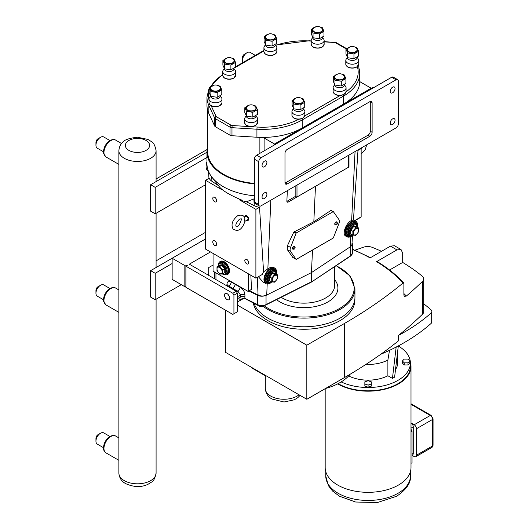 <?xml version="1.0" encoding="UTF-8"?>
<svg xmlns="http://www.w3.org/2000/svg" width="529" height="529" viewBox="0 0 529 529"><rect width="100%" height="100%" fill="white"/><g stroke="black" fill="none" stroke-linecap="round" stroke-linejoin="round"><path stroke-width="0.79" d="M244.94 221.301C242.163 229.593 238.222 232.171 233.11 229.044C230.796 224.739 232.271 220.328 237.534 215.812C241.799 214.351 244.259 215.356 244.907 218.821L244.451 220.93L244.934 221.307L247.711 219.707A1.944 1.124 -120 0 0 248.114 218.814A1.944 1.124 -120 0 0 247.268 216.864A1.944 1.124 -120 0 0 245.767 216.341L244.332 217.174M208.4 171.165L208.115 170.999A9.707 5.607 -60 0 1 206.105 166.556L206.105 166.556A9.707 5.607 -60 0 1 206.971 162.198M206.105 166.556L206.105 165.921A8.933 5.158 -60 0 1 206.971 161.729M256.929 137.236L256.929 129.202A55.79 32.209 0 0 0 302.204 119.944L343.394 96.166A55.79 32.209 0 0 0 359.733 73.392L359.733 81.42A55.79 32.209 180 0 1 359.733 81.426A55.79 32.209 180 0 1 343.394 104.2L302.204 127.978A55.79 32.209 180 0 1 262.768 137.408A55.79 32.209 180 0 1 256.929 137.236L231.973 135.722L231.973 127.687L256.929 129.202L257.087 127.039L232.138 125.525A1.68 0.972 180 0 1 231.127 125.247L216.533 116.823A1.68 0.972 180 0 1 216.097 116.387L211.19 105.774M264.116 150.897L264.116 138.009A6.474 3.736 0 0 0 262.768 137.408M264.116 138.009L273.996 143.716L273.996 145.191L374.314 87.278L371.252 88.171L274.445 144.06A2.592 1.494 0 0 0 273.996 143.716M359.733 81.426A6.474 3.736 0 0 0 360.771 82.207L370.65 87.913A2.592 1.494 0 0 0 371.252 88.171M264.48 192.854A3.439 1.984 -60 0 1 266.199 192.682A3.439 1.984 -60 0 1 266.722 195.439A3.439 1.984 -60 0 1 264.48 198.468A3.439 1.984 -60 0 1 262.761 198.633A3.439 1.984 -60 0 1 262.232 195.882A3.439 1.984 -60 0 1 264.48 192.854M392.617 118.873A3.439 1.984 -60 0 1 394.336 118.701A3.439 1.984 -60 0 1 394.865 121.458A3.439 1.984 -60 0 1 392.617 124.487A3.439 1.984 -60 0 1 390.898 124.652A3.439 1.984 -60 0 1 390.376 121.901A3.439 1.984 -60 0 1 392.617 118.873M264.48 161.147A3.439 1.984 -60 0 1 266.199 160.975A3.439 1.984 -60 0 1 266.722 163.732A3.439 1.984 -60 0 1 264.48 166.761A3.439 1.984 -60 0 1 262.761 166.926A3.439 1.984 -60 0 1 262.232 164.175A3.439 1.984 -60 0 1 264.48 161.147M392.617 87.166A3.439 1.984 -60 0 1 394.336 86.994A3.439 1.984 -60 0 1 394.865 89.751A3.439 1.984 -60 0 1 392.617 92.78A3.439 1.984 -60 0 1 390.898 92.945A3.439 1.984 -60 0 1 390.376 90.195A3.439 1.984 -60 0 1 392.617 87.166M254.363 183.411A55.009 31.76 180 0 1 207.745 152.021L207.745 110.554M261.048 157.741L396.049 79.8A3.234 1.871 -60 0 1 397.669 79.641A3.234 1.871 -60 0 1 398.337 81.122L398.337 123.925A3.234 1.871 -60 0 1 396.049 127.886L261.048 205.834A3.234 1.871 -60 0 1 259.428 205.993A3.234 1.871 -60 0 1 258.76 204.511L258.76 161.709A3.234 1.871 -60 0 1 261.048 157.741L256.651 155.209L273.996 145.191L274.445 144.06L274.756 144.576M258.76 204.511L254.363 201.972A3.234 1.871 120 0 0 255.038 203.453L259.428 205.993M254.363 201.972L254.363 159.169L258.76 161.709M256.651 155.209A3.234 1.871 120 0 0 254.363 159.169M374.314 87.278L391.658 77.26L396.049 79.8M397.669 79.641L393.278 77.102A3.234 1.871 120 0 0 391.658 77.26M285.442 182.869L367.999 135.206A3.234 1.871 120 0 0 370.287 131.245L370.287 101.965L372.118 103.023A3.234 1.871 120 0 0 371.444 101.542A3.234 1.871 120 0 0 369.831 101.7L287.267 149.37A3.234 1.871 120 0 0 284.979 153.331L284.979 182.604A3.234 1.871 120 0 0 285.653 184.085A3.234 1.871 120 0 0 287.267 183.927L285.442 182.869A3.234 1.871 120 0 1 285.019 183.067M370.287 101.965A3.234 1.871 120 0 0 370.247 101.508M367.999 135.206L369.831 136.264L287.267 183.927M369.831 136.264A3.234 1.871 120 0 0 372.118 132.303L370.287 131.245M372.118 103.023L372.118 132.303M209.167 87.979L206.971 97.171A55.79 32.209 0 0 0 208.856 105.476L214.595 117.888A3.234 1.871 0 0 0 215.435 118.727L230.022 127.152L230.022 135.186A3.234 1.871 0 0 0 231.973 135.722M230.022 135.186L215.435 126.762L215.435 118.727A1.554 0.899 120 0 1 216.533 116.823M216.097 116.387A1.554 1.223 -24.8 0 0 214.595 117.888L214.595 125.922A3.234 1.871 0 0 0 215.435 126.762M214.595 125.922L208.856 113.51A55.79 32.209 180 0 1 206.971 105.205L206.971 97.171M319.357 33.962L319.357 38.743L313.049 37.764L313.049 32.99L319.357 33.962L323.986 31.297L323.986 36.071L319.364 38.736L319.364 33.962A6.54 3.776 180 0 1 319.357 33.962M313.049 32.983L313.049 37.757L311.356 34.12L311.356 29.34L313.049 32.983A6.54 3.776 180 0 1 313.049 32.983M316.157 26.655L311.356 29.34M323.986 36.071L323.986 31.29L322.293 27.647L319.814 26.873M272.078 41.275L272.078 46.056L265.77 45.077L265.77 40.303L272.078 41.275L276.7 38.61L276.7 43.385L272.085 46.049L272.085 41.275A6.54 3.776 180 0 1 272.078 41.275M265.763 40.297L265.763 45.071L264.07 41.434L264.07 36.653L265.763 40.297A6.54 3.776 180 0 1 265.763 40.297M268.877 33.968L264.077 36.653A6.54 3.776 180 0 1 264.077 36.653M276.7 43.385L276.7 38.604L275.014 34.96L272.528 34.187M300.102 105.013L300.102 109.794L293.793 108.815L293.793 104.041L300.102 105.013L304.724 102.348L304.724 107.123L300.108 109.794L300.108 105.013A6.54 3.776 180 0 1 300.102 105.013M293.787 104.034L293.787 108.815L292.101 105.172L292.101 100.398L293.787 104.034A6.54 3.776 180 0 1 293.787 104.034M296.901 97.706L296.723 97.726A6.54 3.776 180 0 0 296.716 97.726L292.101 100.391A6.54 3.776 180 0 0 292.101 100.398M304.73 107.123A6.54 3.776 180 0 1 304.724 107.123L304.73 102.342L303.038 98.705A6.54 3.776 180 0 0 303.031 98.698L300.558 97.925M252.816 112.327L252.816 117.107L246.514 116.129L246.514 111.355L252.816 112.327L257.444 109.662L257.444 114.443L252.829 117.107L252.829 112.327A6.54 3.776 180 0 1 252.816 112.327M246.507 111.348L246.507 116.129L244.815 112.485L244.815 107.711L246.507 111.348A6.54 3.776 180 0 1 246.507 111.348M249.622 105.02L249.443 105.04A6.54 3.776 180 0 0 249.437 105.04L244.815 107.704A6.54 3.776 180 0 1 244.815 107.704M257.444 114.436A6.54 3.776 180 0 1 257.444 114.443L257.444 109.655L255.758 106.018A6.54 3.776 180 0 0 255.752 106.012L253.272 105.238M230.889 65.054L230.889 69.835L224.58 68.856L224.58 64.082L230.889 65.054A6.54 3.776 180 0 0 230.895 65.054L235.511 62.389L235.511 67.163L230.895 69.835L230.895 65.054M224.574 64.075L224.574 68.856L222.888 65.212L222.888 60.438L224.574 64.075A6.54 3.776 180 0 0 224.58 64.082M227.688 57.747L222.888 60.432A6.54 3.776 180 0 1 222.888 60.432M235.517 67.163A6.54 3.776 180 0 1 235.511 67.163L235.517 62.382L233.825 58.745L231.345 57.965M341.291 81.235L341.291 86.015L334.983 85.037L334.983 80.263L341.291 81.235L345.913 78.57L345.913 83.344L341.298 86.009L341.298 81.235A6.54 3.776 180 0 1 341.291 81.235M334.976 80.256L334.976 85.037L333.283 81.393L333.283 76.612L334.976 80.256A6.54 3.776 180 0 0 334.983 80.263M338.091 73.928L337.912 73.941A6.54 3.776 180 0 0 337.905 73.948L333.29 76.612A6.54 3.776 180 0 0 333.283 76.612M345.913 83.344L345.913 78.563L344.227 74.926L341.747 74.146M353.954 53.938L353.954 58.712L347.652 57.74L347.652 52.96L353.954 53.938L358.583 51.273L358.583 56.048L353.967 58.712L353.967 53.938A6.54 3.776 180 0 1 353.954 53.938M347.646 52.96L347.646 57.734L345.953 54.097L345.953 49.316L347.646 52.96A6.54 3.776 180 0 1 347.646 52.96M350.76 46.631L350.582 46.645A6.54 3.776 180 0 0 350.575 46.645L345.953 49.309A6.54 3.776 180 0 0 345.953 49.316M358.583 56.041A6.54 3.776 180 0 1 358.583 56.048L358.583 51.267L356.896 47.623A6.54 3.776 180 0 0 356.89 47.623L354.41 46.85M314.239 31.714A4.854 2.804 180 0 1 313.274 28.553A5.654 5.654 0 0 1 322.068 28.553A4.854 2.804 180 0 1 321.103 31.714A4.854 2.804 180 0 1 314.239 31.714M320.184 27.039A5.303 3.062 180 0 1 321.42 27.568A5.303 3.062 180 0 1 321.42 31.899A5.303 3.062 180 0 1 313.922 31.899A5.303 3.062 180 0 1 315.158 27.039M312.751 37.288L311.561 39.252A6.474 3.736 180 0 0 311.197 40.482A6.474 3.736 180 0 0 313.095 43.127A6.474 3.736 180 0 0 320.151 43.933A6.474 3.736 180 0 0 324.145 40.482A6.474 3.736 180 0 0 323.781 39.252L322.525 37.652A4.854 2.804 180 0 1 319.529 40.237A4.854 2.804 180 0 1 314.239 39.635A4.854 2.804 180 0 1 312.818 37.652L312.818 37.4M266.953 39.034A4.854 2.804 180 0 1 265.988 35.866A5.654 5.654 0 0 1 274.789 35.866A4.854 2.804 180 0 1 273.817 39.034A4.854 2.804 180 0 1 266.953 39.034M272.898 34.352A5.303 3.062 180 0 1 274.141 34.881A5.303 3.062 180 0 1 274.141 39.212A5.303 3.062 180 0 1 266.636 39.212A5.303 3.062 180 0 1 267.879 34.352M265.465 44.601L264.275 46.565A6.474 3.736 180 0 0 263.918 47.795A6.474 3.736 180 0 0 265.809 50.44A6.474 3.736 180 0 0 272.865 51.247A6.474 3.736 180 0 0 276.859 47.795A6.474 3.736 180 0 0 276.495 46.565L275.239 44.965A4.854 2.804 180 0 1 272.243 47.557A4.854 2.804 180 0 1 266.953 46.949A4.854 2.804 180 0 1 265.532 44.965L265.532 44.714M294.984 102.771A4.854 2.804 180 0 1 294.018 99.604A5.654 5.654 0 0 1 302.813 99.604A4.854 2.804 180 0 1 301.847 102.771A4.854 2.804 180 0 1 294.984 102.771M300.928 98.09A5.303 3.062 180 0 1 302.165 98.625A5.303 3.062 180 0 1 302.165 102.957A5.303 3.062 180 0 1 294.666 102.957A5.303 3.062 180 0 1 295.903 98.09M293.489 108.339L292.306 110.303A6.474 3.736 180 0 0 291.942 111.54A6.474 3.736 180 0 0 293.84 114.178A6.474 3.736 180 0 0 300.889 114.991A6.474 3.736 180 0 0 304.883 111.54A6.474 3.736 180 0 0 304.525 110.303L303.269 108.703A4.854 2.804 180 0 1 300.274 111.295A4.854 2.804 180 0 1 294.984 110.687A4.854 2.804 180 0 1 293.562 108.703L293.562 108.458M247.698 110.085A4.854 2.804 180 0 1 246.732 106.918A5.654 5.654 0 0 1 255.527 106.918A4.854 2.804 180 0 1 254.561 110.085A4.854 2.804 180 0 1 247.698 110.085M253.642 105.403A5.303 3.062 180 0 1 254.879 105.939A5.303 3.062 180 0 1 254.879 110.27A5.303 3.062 180 0 1 247.38 110.27A5.303 3.062 180 0 1 248.617 105.403M246.21 115.653L245.02 117.617A6.474 3.736 180 0 0 244.656 118.853A6.474 3.736 180 0 0 246.554 121.491A6.474 3.736 180 0 0 253.609 122.305A6.474 3.736 180 0 0 257.603 118.853A6.474 3.736 180 0 0 257.239 117.617L255.983 116.016A4.854 2.804 180 0 1 252.988 118.608A4.854 2.804 180 0 1 247.698 118A4.854 2.804 180 0 1 246.276 116.016L246.276 115.772M225.771 62.812A4.854 2.804 180 0 1 224.799 59.645A5.654 5.654 0 0 1 233.6 59.645A4.854 2.804 180 0 1 232.634 62.812A4.854 2.804 180 0 1 225.771 62.812M231.715 58.13A5.303 3.062 180 0 1 232.952 58.666A5.303 3.062 180 0 1 232.952 62.991A5.303 3.062 180 0 1 225.447 62.991A5.303 3.062 180 0 1 226.69 58.13M224.276 68.38L223.093 70.344A6.474 3.736 180 0 0 222.729 71.58A6.474 3.736 180 0 0 224.627 74.219A6.474 3.736 180 0 0 231.676 75.032A6.474 3.736 180 0 0 235.669 71.58A6.474 3.736 180 0 0 235.312 70.344L234.056 68.744A4.854 2.804 180 0 1 231.061 71.336A4.854 2.804 180 0 1 225.771 70.727A4.854 2.804 180 0 1 224.349 68.744L224.349 68.499M336.166 78.993A4.854 2.804 180 0 1 335.201 75.826A5.654 5.654 0 0 1 344.002 75.826A4.854 2.804 180 0 1 343.037 78.993A4.854 2.804 180 0 1 336.166 78.993M342.111 74.311A5.303 3.062 180 0 1 343.354 74.847A5.303 3.062 180 0 1 343.354 79.171A5.303 3.062 180 0 1 335.849 79.171A5.303 3.062 180 0 1 337.092 74.311M334.678 84.561L333.488 86.525A6.474 3.736 180 0 0 333.131 87.761A6.474 3.736 180 0 0 335.022 90.399A6.474 3.736 180 0 0 342.078 91.213A6.474 3.736 180 0 0 346.072 87.761A6.474 3.736 180 0 0 345.708 86.525L344.458 84.924A4.854 2.804 180 0 1 341.456 87.516A4.854 2.804 180 0 1 336.166 86.908A4.854 2.804 180 0 1 334.745 84.924L334.745 84.68M348.836 51.69A4.854 2.804 180 0 1 347.87 48.523A5.654 5.654 0 0 1 356.665 48.523A4.854 2.804 180 0 1 355.7 51.69A4.854 2.804 180 0 1 348.836 51.69M354.78 47.015A5.303 3.062 180 0 1 356.017 47.544A5.303 3.062 180 0 1 356.017 51.875A5.303 3.062 180 0 1 348.518 51.875A5.303 3.062 180 0 1 349.755 47.015M357.121 57.145L357.121 57.628A4.854 2.804 180 0 1 354.126 60.213A4.854 2.804 180 0 1 348.836 59.605A4.854 2.804 180 0 1 347.414 57.628L347.414 57.377M357.121 57.152L358.378 59.228A6.474 3.736 180 0 1 358.741 60.458A6.474 3.736 180 0 1 354.747 63.91A6.474 3.736 180 0 1 347.692 63.103A6.474 3.736 180 0 1 345.794 60.458A6.474 3.736 180 0 1 346.158 59.228L347.348 57.264M217.174 92.522L217.174 97.296L210.866 96.324L210.866 91.543L217.174 92.522L221.796 89.851L221.796 94.631L217.181 97.296L217.181 92.515A6.54 3.776 180 0 1 217.174 92.522M210.859 91.543L210.859 96.318L209.167 92.674L209.167 87.9L210.859 91.543A6.54 3.776 180 0 1 210.859 91.543M213.974 85.215L209.173 87.893A6.54 3.776 180 0 0 209.167 87.9M221.796 94.625A6.54 3.776 180 0 1 221.796 94.631L221.796 89.851L220.11 86.207L217.624 85.427M212.05 90.274A4.854 2.804 180 0 1 211.084 87.106A5.654 5.654 0 0 1 219.879 87.106A4.854 2.804 180 0 1 218.913 90.274A4.854 2.804 180 0 1 212.05 90.274M217.994 85.599A5.303 3.062 180 0 1 219.231 86.128A5.303 3.062 180 0 1 219.231 90.459A5.303 3.062 180 0 1 211.732 90.459A5.303 3.062 180 0 1 212.969 85.599M220.335 95.729L220.335 96.212A4.854 2.804 180 0 1 217.34 98.797A4.854 2.804 180 0 1 212.05 98.189A4.854 2.804 180 0 1 210.628 96.212L210.628 95.961M220.335 95.736L221.591 97.812A6.474 3.736 180 0 1 221.955 99.042A6.474 3.736 180 0 1 217.961 102.494A6.474 3.736 180 0 1 210.906 101.687A6.474 3.736 180 0 1 209.015 99.042A6.474 3.736 180 0 1 209.372 97.812L210.562 95.848M352.248 235.722A8.933 5.158 -60 0 1 351.355 236.311A8.933 5.158 -60 0 1 346.892 236.747L345.675 236.046C341.708 234.241 346.27 222.345 351.64 220.5L353.471 219.925L358.021 149.846M254.363 183.867A55.79 32.209 180 0 1 206.971 152.021A55.79 32.209 180 0 1 207.051 150.296A1.554 0.899 180 0 1 207.745 149.595M206.971 152.021L206.971 163.911A55.79 32.209 0 0 0 211.831 177.063A55.79 32.209 0 0 0 254.363 195.756M254.191 205.682L253.894 198.904L246.402 201.774L254.191 205.682A12.498 7.214 0 0 0 259.527 207.262L263.574 271.827L267.853 268.871C270.253 267.211 272.296 266.808 273.982 267.667L274.73 268.097A8.933 5.158 -60 0 1 276.515 273.255M253.894 198.904L254.363 198.666M348.988 155.057L348.988 166.529L348.611 167.19L287.763 202.316L286.857 201.351L287.353 190.645M205.556 180.29L221.856 189.706L220.044 187.603C223.721 191.405 230.842 195.518 241.403 199.936L239.591 199.942L255.891 209.358L255.891 278.161L205.556 249.093L205.556 180.29L209.186 178.194A12.498 7.214 0 0 0 211.917 181.275L218.464 185.619M360.692 217.128A0.648 0.377 -120 0 0 361.148 216.864L361.148 148.589L360.672 148.312M361.148 148.589L357.981 150.415M250.852 275.245L251.506 289.356L248.346 291.406A0.648 0.377 60 0 1 248.022 291.373L213.518 271.45A0.648 0.377 60 0 1 213.061 270.656L213.061 253.431M249.476 290.752L258.059 295.056A6.599 3.809 0 0 0 265.532 295.532A6.599 3.809 0 0 0 266.722 295.056L311.449 272.607L312.507 250.019M255.891 278.161L262.358 274.425A8.933 5.158 -60 0 1 263.574 271.827M255.891 209.358L259.527 207.262M211.831 177.063L219.846 187.411A47.008 27.138 0 0 0 221.856 189.706M239.591 199.942A47.008 27.138 0 0 0 246.402 201.774M248.478 273.877L248.478 291.109A0.648 0.377 60 0 1 248.346 291.406M214.708 197.297A2.731 1.574 60 0 1 216.493 199.704A2.731 1.574 60 0 1 216.07 201.893A2.731 1.574 60 0 1 214.708 201.761A2.731 1.574 60 0 1 212.923 199.354A2.731 1.574 60 0 1 213.339 197.165A2.731 1.574 60 0 1 214.708 197.297M214.708 240.893A2.731 1.574 60 0 1 216.493 243.3A2.731 1.574 60 0 1 216.07 245.489A2.731 1.574 60 0 1 214.708 245.357A2.731 1.574 60 0 1 212.923 242.95A2.731 1.574 60 0 1 213.339 240.761A2.731 1.574 60 0 1 214.708 240.893M246.739 259.389A2.731 1.574 60 0 1 248.524 261.795A2.731 1.574 60 0 1 248.108 263.984A2.731 1.574 60 0 1 246.739 263.852A2.731 1.574 60 0 1 244.953 261.445A2.731 1.574 60 0 1 245.377 259.256A2.731 1.574 60 0 1 246.739 259.389M244.808 216.897A2.731 1.574 60 0 1 245.377 215.66A2.731 1.574 60 0 1 246.739 215.792A2.731 1.574 60 0 1 248.524 218.199A2.731 1.574 60 0 1 248.108 220.388A2.731 1.574 60 0 1 246.752 220.262M292.802 257.378L287.273 249.569L287.459 245.654L293.807 232.066L313.823 221.77L315.482 186.314M290.58 247.46L296.048 233.362A0.648 0.377 -60 0 1 296.445 232.872L333.045 211.739A0.648 0.377 -60 0 1 333.442 211.772L338.91 219.555A4.92 2.837 -60 0 1 338.91 223.569L333.442 237.666A0.648 0.377 -60 0 1 333.045 238.162L296.445 259.289A0.648 0.377 -60 0 1 296.048 259.256L290.58 251.473A4.92 2.837 -60 0 1 290.58 247.46L287.459 245.654M271.159 282.539A8.933 5.158 -60 0 1 270.266 283.127A8.933 5.158 -60 0 1 265.796 283.57L262.853 281.871L258.403 276.713M311.449 272.607L350.33 246.785A6.599 3.809 0 0 0 351.157 246.097A6.599 3.809 0 0 0 351.944 244.431L352.512 235.63M265.796 283.57A8.933 5.158 -60 0 1 265.796 273.255A8.933 5.158 -60 0 1 274.73 268.097M266.272 282.87A8.087 4.668 -60 0 1 266.219 282.843A8.087 4.668 -60 0 1 264.976 276.356A8.087 4.668 -60 0 1 270.266 269.228A8.087 4.668 -60 0 1 274.306 268.831A8.087 4.668 -60 0 1 274.366 268.858M346.892 236.747A8.933 5.158 -60 0 1 346.892 226.438A8.933 5.158 -60 0 1 355.825 221.281A8.933 5.158 -60 0 1 357.611 226.438M347.368 236.053A8.087 4.668 -60 0 1 347.315 236.02A8.087 4.668 -60 0 1 346.072 229.54A8.087 4.668 -60 0 1 351.355 222.411A8.087 4.668 -60 0 1 355.402 222.008A8.087 4.668 -60 0 1 355.455 222.041M313.823 221.77L330.843 210.469L333.277 211.679M353.471 219.925A8.933 5.158 -60 0 1 353.537 219.958L355.825 221.281M355.726 227.721L352.863 231.279L352.863 235.094L355.726 235.352L358.583 231.795L358.583 227.979L355.726 227.721L353.418 226.022L350.284 229.923L350.833 230.108L353.689 226.551L356.553 226.802L356.553 226.306L356.553 226.802L358.583 227.979M355.977 234.684A3.677 2.123 -60 0 1 353.379 233.183A3.677 2.123 -60 0 1 355.977 228.68A3.677 2.123 -60 0 1 358.583 230.181A3.677 2.123 -60 0 1 355.977 234.684M352.863 235.094L350.833 233.924L350.833 230.108L352.863 231.279M350.284 229.923L350.284 234.102L350.833 233.924M277.487 274.796L274.63 274.544L271.767 278.102L271.767 281.911L274.63 282.169L277.487 278.611L277.487 274.796L275.457 273.625L275.457 273.123L272.323 272.845L272.6 273.367L275.457 273.625L275.457 273.123M274.888 275.503A3.677 2.123 120 0 0 272.283 280.006A3.677 2.123 120 0 0 274.888 281.507A3.677 2.123 120 0 0 277.487 277.004A3.677 2.123 120 0 0 274.888 275.503M271.767 278.102L269.188 276.746L269.188 280.925L270.213 281.018M274.63 274.544L272.6 273.367L269.737 276.925L269.737 280.74L269.188 280.925M271.767 281.911L269.737 280.74M218.497 263.964A7.446 4.298 60 0 1 219.938 261.683L220.5 261.359A7.446 4.298 60 0 1 224.223 261.723A7.446 4.298 60 0 1 229.09 268.282A7.446 4.298 60 0 1 227.946 274.247L227.377 274.577A7.446 4.298 60 0 1 224.686 274.683M219.938 261.683A7.446 4.298 60 0 1 223.655 262.053A7.446 4.298 60 0 1 228.521 268.613A7.446 4.298 60 0 1 227.377 274.577M223.655 262.847A6.474 3.736 60 0 1 227.887 268.547A6.474 3.736 60 0 1 226.895 273.738L225.857 274.333A6.474 3.736 -120 0 0 226.848 269.149A6.474 3.736 -120 0 0 222.623 263.442A6.474 3.736 -120 0 0 219.39 263.125L220.421 262.523A6.474 3.736 60 0 1 223.655 262.847M219.859 266.51L216.996 266.768L216.996 270.577L219.859 274.134L222.716 273.883L222.716 270.068L219.859 266.51L222.167 264.811L219.032 265.095L219.032 265.591L221.889 265.34L224.752 268.897L224.752 272.706L222.716 273.883M219.601 273.473A3.677 2.123 60 0 1 217.002 268.97A3.677 2.123 60 0 1 219.601 267.469A3.677 2.123 60 0 1 222.2 271.972A3.677 2.123 60 0 1 219.601 273.473M216.996 266.768L219.032 265.591L219.032 265.095M222.716 270.068L225.301 268.712L222.167 264.811M224.276 272.984L225.301 272.891L224.752 272.706M294.329 249.08A1.137 0.655 -60 0 1 293.979 249.185A1.137 0.655 -60 0 1 293.76 247.823A1.137 0.655 -60 0 1 295.05 247.327A1.137 0.655 -60 0 1 294.329 249.08M293.979 249.185L293.099 249.205A1.62 0.932 -60 0 1 292.788 247.261A1.62 0.932 -60 0 1 294.627 246.56L295.05 247.327M336.629 224.653A1.137 0.655 -60 0 1 336.279 224.759A1.137 0.655 -60 0 1 336.06 223.397A1.137 0.655 -60 0 1 337.357 222.907A1.137 0.655 -60 0 1 336.629 224.653M336.279 224.759L335.399 224.779A1.62 0.932 -60 0 1 335.088 222.835A1.62 0.932 -60 0 1 336.927 222.134L337.357 222.907M348.611 155.275L348.611 167.19L296.987 196.993L296.987 185.077M296.987 196.993L287.763 202.316L296.987 196.993L295.162 196.557L286.857 201.351M237.362 300.558A9.707 5.607 -120 0 0 237.587 298.66L237.587 296.657A3.234 1.871 -120 0 0 237.362 295.374M226.895 285.885L228.746 285.905A3.234 1.997 123.6 0 0 231.193 282.036C228.614 280.641 227.192 281.461 226.934 284.496L226.934 285.858M263.045 306.265A51.002 29.445 -0 0 0 267.886 309.498A51.002 29.445 -0 0 0 323.464 315.879A51.002 29.445 -0 0 0 354.946 288.675L354.946 297.344A51.002 29.445 180 0 1 323.464 324.548A51.002 29.445 180 0 1 267.886 318.16A51.002 29.445 180 0 1 253.913 303.051M236.628 291.929L237.905 291.188L240.51 294.97L239.743 300.095L241.317 298.991L244.226 298.144M234.083 283.326L235.299 284.133L235.299 284.767L233.005 288.735L237.905 291.188A3.234 1.732 116.7 0 0 240.027 287.135L231.193 282.036M351.157 246.097A6.474 3.736 -0 0 0 352.34 243.948A6.474 3.736 -0 0 0 352.049 242.837M311.363 272.653L311.363 281.858L266.047 304.598A6.474 3.736 180 0 1 257.557 304.598L244.206 297.992L239.743 300.095L242.732 298.376M249.014 291.016L257.557 295.301A6.474 3.736 -0 0 0 265.532 295.532M235.299 284.133L236.701 284.833M266.047 295.354L266.047 304.598A0.774 0.417 63.3 0 1 265.882 304.955L311.211 282.208L350.747 255.699A0.774 0.476 56.4 0 1 350.595 256.049L311.211 282.208M237.587 298.66L240.51 296.974A3.234 1.871 180 0 1 244.92 296.888L244.841 298.217A0.774 0.417 116.7 0 0 245 298.574L241.317 298.991M264.222 305.557L263.964 306.126L260.354 306.681L245 298.574M263.964 305.617L263.964 306.126M260.354 305.749L260.354 306.681M377.501 262.172L376.588 261.643L396.915 249.906L401.042 249.529L402.681 253.239L402.681 262.43A203.87 117.703 180 0 1 422.241 276.191A8.153 4.708 180 0 1 423.722 278.895A8.153 4.708 180 0 1 422.578 281.296A509.606 294.217 180 0 1 406.351 296.068A172.156 99.392 0 0 0 403.885 293.555M401.042 249.529L394.455 245.734L390.422 246.164L370.102 257.901A166.979 96.404 180 0 0 352.34 249.45M376.588 261.643A166.979 96.404 180 0 1 403.058 282.989A509.606 294.217 180 0 1 344.67 323.345L306.827 345.192L237.362 305.088M354.906 298.495L354.906 299.837A50.963 29.419 180 0 1 339.982 320.64A50.963 29.419 180 0 1 286.764 327.537A50.963 29.419 180 0 1 253.226 302.707M225.387 310.113L225.387 352.261L306.827 399.283L306.827 345.192M423.722 303.798A203.87 117.703 180 0 1 431.056 309.901A5.045 2.916 180 0 1 431.862 311.482A5.045 2.916 180 0 1 431.056 313.069A203.87 117.703 180 0 1 398.456 335.439L398.456 340.848A509.606 294.217 180 0 1 344.67 377.441L306.827 399.283M423.722 278.895L423.722 311.72A8.153 4.708 180 0 1 422.578 314.127A509.606 294.217 0 0 1 398.456 335.439M354.946 250.197A509.606 294.217 180 0 1 363.516 247.202A8.153 4.708 180 0 1 372.356 247.393A203.87 117.703 180 0 1 381.495 251.315M431.056 313.069L431.056 323.47A203.87 117.703 180 0 1 380.721 354.298M431.056 323.47A5.045 2.916 0 0 0 431.862 321.883L431.862 311.482M398.304 345.992A42.294 24.42 180 0 1 410.385 363.079L410.385 366.412A42.294 24.42 180 0 1 384.272 388.974A42.294 24.42 180 0 1 338.183 383.677A42.294 24.42 180 0 1 338.137 383.651M410.385 363.079A42.294 24.42 180 0 1 386.13 385.165A42.294 24.42 180 0 1 341.179 381.918M371.325 384.001L371.325 386.11L368.091 387.188L364.851 386.11L364.851 384.001L368.091 385.079L371.325 384.001L371.325 381.839L368.091 380.761L364.851 381.839L364.851 384.001M409.849 360.97L409.849 363.079L407.978 364.95L404.242 364.95L402.377 363.079L402.377 360.97L404.242 362.834L407.978 362.834L409.849 360.97L407.978 359.098L404.242 359.098L402.377 360.97M397.649 351.514L397.649 363.079A29.558 17.067 180 0 1 395.52 369.44M398.311 345.913L394.608 377.144L392.445 378.387L387.883 375.755A29.558 17.067 180 0 1 348.664 375.947M387.883 375.755L387.883 360.064A29.558 17.067 180 0 1 365.909 364.408M387.883 360.064L389.509 350.343M392.445 378.387L396.168 347.044M404.242 364.95L404.242 362.834M407.978 364.95L407.978 362.834M368.091 387.188L368.091 385.079M350.185 374.201A50.963 29.419 180 0 1 325.533 388.484M389.562 270.008L402.681 262.43M403.058 282.989L403.885 283.352L403.885 294.977L404.301 296.392L406.351 296.068M377.243 261.584C387.724 267.985 396.558 275.08 403.753 282.883L403.885 283.352M325.176 388.689L325.176 467.557A42.909 24.77 0 0 0 368.091 492.327A42.909 24.77 0 0 0 411 467.557L411 366.412A42.909 24.77 0 0 0 410.352 362.127M337.681 383.889A42.909 24.77 0 0 0 337.747 383.928A42.909 24.77 0 0 0 384.51 389.298A42.909 24.77 0 0 0 411 366.412M411 431.393L412.038 431.234A45.501 26.271 0 0 0 411 429.297M411 428.199L413.261 426.89A3.234 1.871 60 0 0 411 422.942L414.174 424.774A3.234 1.871 60 0 1 416.462 428.735L416.462 455.231A3.234 1.871 60 0 1 415.787 456.712A3.234 1.871 60 0 1 414.174 456.553L412.038 455.317M411 463.173L412.038 463.014L412.038 431.234M413.261 426.89L413.261 453.386A3.234 1.871 60 0 1 412.594 454.867L412.038 455.191M205.556 184.733L155.215 213.795L155.215 187.372L150.639 184.733L206.971 152.207M155.215 213.795L150.639 211.157L150.639 184.733M155.215 187.372L206.971 157.49M229.626 298.085A3.624 2.09 60 0 1 228.872 299.745A3.624 2.09 60 0 1 225.248 297.648A3.624 2.09 60 0 1 225.248 293.463A3.624 2.09 60 0 1 228.045 294.435A3.624 2.09 60 0 1 229.626 298.085M228.197 294.607A3.624 2.09 -120 0 0 229.361 296.617M208.724 275.391L208.724 267.562L213.061 265.055M233.924 313.776L232.826 314.411L185.877 287.3L185.877 266.166L232.826 293.271L233.924 295.175L237.362 293.192L237.362 311.793L233.924 313.776L233.924 295.175M237.362 293.192L236.258 291.294L189.309 264.183L210.496 251.949M236.258 291.294L232.826 293.271M205.556 238.949L172.143 258.238L184.138 265.161L187.616 265.161L185.877 266.166M184.138 265.161L184.138 286.301L185.877 286.301M207.613 274.749L208.724 274.108M150.639 270.656L155.215 273.301L155.215 299.718L150.639 297.08L150.639 270.656L172.143 258.238L172.143 279.378L184.138 286.301M155.215 299.718L181.295 284.662M172.143 263.521L155.215 273.301M242.798 62.62A6.474 3.736 -60 0 1 242.394 60.683L242.394 57.773A2.91 1.68 -60 0 1 244.451 54.209L246.97 52.755A6.474 3.736 -60 0 1 250.204 52.437L255.322 55.386M242.394 60.683A6.474 3.736 -60 0 1 246.97 52.755M103.486 151.77L97.29 148.193A6.474 3.736 -60 0 1 95.947 145.23L95.947 142.327A2.91 1.68 -60 0 1 98.01 138.757L100.523 137.302A6.474 3.736 -60 0 1 103.763 136.985L109.953 140.562M95.947 145.23A6.474 3.736 -60 0 1 100.523 137.302M103.486 447.699L97.29 444.122A6.474 3.736 -60 0 1 95.947 441.16L95.947 438.25A2.91 1.68 -60 0 1 98.01 434.686L100.523 433.231A6.474 3.736 -60 0 1 103.763 432.914L109.953 436.485M95.947 441.16A6.474 3.736 -60 0 1 100.523 433.231M207.745 149.145L156.088 178.967M205.556 232.317L156.088 260.876M103.486 299.731L97.29 296.161A6.474 3.736 -60 0 1 95.947 293.192L95.947 290.289A2.91 1.68 -60 0 1 98.01 286.725L100.523 285.27A6.474 3.736 -60 0 1 103.763 284.946L109.953 288.523M95.947 293.192A6.474 3.736 -60 0 1 100.523 285.27M259.878 137.368L259.878 153.344M324.145 40.482L324.145 44.238A6.474 3.736 180 0 1 320.151 47.689A6.474 3.736 180 0 1 313.095 46.883A6.474 3.736 180 0 1 311.197 44.238L311.197 40.482M276.859 47.795L276.859 51.551A6.474 3.736 180 0 1 272.865 55.003A6.474 3.736 180 0 1 265.809 54.196A6.474 3.736 180 0 1 263.918 51.551L263.918 47.795M304.883 111.54L304.883 115.296A6.474 3.736 180 0 1 300.889 118.747A6.474 3.736 180 0 1 293.84 117.934A6.474 3.736 180 0 1 291.942 115.296L291.942 111.54M257.603 118.853L257.603 122.609A6.474 3.736 180 0 1 253.609 126.061A6.474 3.736 180 0 1 246.554 125.247A6.474 3.736 180 0 1 244.656 122.609L244.656 118.853M235.669 71.58L235.669 75.33A6.474 3.736 180 0 1 231.676 78.788A6.474 3.736 180 0 1 224.627 77.975A6.474 3.736 180 0 1 222.729 75.33L222.729 71.58M346.072 87.761L346.072 91.51A6.474 3.736 180 0 1 342.078 94.962A6.474 3.736 180 0 1 335.022 94.155A6.474 3.736 180 0 1 333.131 91.51L333.131 87.761M358.741 60.458L358.741 64.214A6.474 3.736 180 0 1 354.747 67.666A6.474 3.736 180 0 1 347.692 66.859A6.474 3.736 180 0 1 345.794 64.214L345.794 60.458M275.774 45.368A54.236 31.31 180 0 1 309.617 40.978L311.197 41.077M234.625 67.864L263.918 50.949M209.015 100.1A54.236 31.31 180 0 1 209.167 91.081M211.084 86.392A54.236 31.31 180 0 1 222.729 74.774M298.925 119.237A54.236 31.31 180 0 1 257.087 127.039M340.24 95.451L304.81 115.904M357.472 66.588L357.882 68.849A54.236 31.31 180 0 1 346.052 91.861M324.145 41.864L334.566 42.492A1.68 0.972 180 0 1 335.578 42.776L346.33 48.979M221.955 99.042L221.955 102.798A6.474 3.736 180 0 1 217.961 106.25A6.474 3.736 180 0 1 210.906 105.436A6.474 3.736 180 0 1 209.015 102.798L209.015 99.042M232.138 125.525L231.973 127.687A3.234 1.871 0 0 1 230.022 127.152A1.554 0.899 -60 0 1 231.127 125.247M346.7 48.668L336.358 42.697A1.554 0.899 120 0 0 335.578 42.776M334.566 42.492L324.145 41.573M311.197 40.786L309.617 40.978M208.856 113.51L208.856 105.476A1.554 1.223 -24.8 0 1 209.504 104.332M302.204 127.978L302.204 119.944A1.554 0.899 -120 0 0 301.775 118.688M343.394 104.2L343.394 96.166A1.554 0.899 -120 0 0 342.964 94.903M358.563 65.16L359.733 73.392A55.79 32.209 0 0 0 359.429 70.02A1.554 1.263 169.7 0 0 357.882 68.849M351.64 220.5L355.058 151.552M267.853 268.871L270.828 200.187M295.162 186.135L295.162 196.557M211.917 181.275L211.699 176.891M258.059 295.056L257.292 277.348M251.506 289.356L248.478 291.109M293.807 232.066L296.048 233.362M290.58 251.473L287.273 249.569M266.722 295.056L267.198 283.98M350.33 246.785L350.839 236.582M356.553 226.306L353.418 226.022M350.284 234.102L351.309 234.195M353.094 235.134A5.826 3.366 -60 0 1 349.299 232.39A5.826 3.366 -60 0 1 353.418 225.447A5.826 3.366 -60 0 1 357.518 227.364M357.723 227.483L357.181 225.321L356.196 224.336A6.474 3.736 120 0 0 352.962 224.653A6.474 3.736 120 0 0 348.73 230.36A6.474 3.736 120 0 0 349.722 235.544L353.405 235.187M349.722 235.544L349.147 235.213A6.474 3.736 -60 0 1 348.155 230.029A6.474 3.736 -60 0 1 352.38 224.322A6.474 3.736 -60 0 1 355.62 224.005L356.196 224.336M356.685 224.699A7.122 4.113 120 0 0 351.924 223.529A7.122 4.113 120 0 0 346.958 231.246A7.122 4.113 120 0 0 350.284 235.789M355.402 222.008L355.514 222.074A8.087 4.668 120 0 0 351.468 222.471A8.087 4.668 120 0 0 346.184 229.599A8.087 4.668 120 0 0 347.421 236.086L347.315 236.02M350.899 235.894A7.446 4.298 -60 0 1 346.687 231.768A7.446 4.298 -60 0 1 351.924 223.264A7.446 4.298 -60 0 1 357.088 225.175M272.323 272.845L269.188 276.746M271.999 281.95A5.826 3.366 -60 0 1 268.21 279.213A5.826 3.366 -60 0 1 272.323 272.27A5.826 3.366 -60 0 1 276.422 274.181M276.634 274.3L276.085 272.137L275.1 271.152A6.474 3.736 120 0 0 271.866 271.476A6.474 3.736 120 0 0 267.634 277.176A6.474 3.736 120 0 0 268.626 282.367L269.975 282.724L272.309 282.003M268.626 282.367L268.051 282.03A6.474 3.736 -60 0 1 267.059 276.846A6.474 3.736 -60 0 1 271.291 271.139A6.474 3.736 -60 0 1 274.525 270.822L275.1 271.152M275.589 271.516A7.122 4.113 120 0 0 270.828 270.352A7.122 4.113 120 0 0 265.869 278.069A7.122 4.113 120 0 0 269.188 282.605M274.306 268.831L274.419 268.891A8.087 4.668 120 0 0 270.372 269.294A8.087 4.668 120 0 0 265.089 276.422A8.087 4.668 120 0 0 266.325 282.903L267.919 283.339L270.392 282.704M269.803 282.717A7.446 4.298 -60 0 1 265.591 278.591A7.446 4.298 -60 0 1 270.828 270.088A7.446 4.298 -60 0 1 275.993 271.992M225.301 272.891L225.301 268.712M218.067 266.147A5.826 3.366 60 0 1 222.167 264.236A5.826 3.366 60 0 1 226.28 271.179A5.826 3.366 60 0 1 222.491 273.923M330.843 210.469L333.045 211.739M296.445 232.872L294.243 231.596M296.048 259.256L292.63 257.279M361.148 216.864L354.661 220.606M348.611 167.19L339.387 172.514L348.611 167.19M227.84 286.427L228.746 285.905L233.005 288.735M237.587 296.657L240.51 294.97A3.234 1.871 180 0 1 244.92 294.878C244.623 291.525 242.996 288.946 240.027 287.135M227.668 285.362A3.234 1.871 -0 0 0 226.934 284.496M244.92 296.888L244.92 294.878M334.685 266.616L334.685 285.402A30.742 17.748 180 0 1 315.707 301.801A30.742 17.748 180 0 1 282.208 297.953A30.742 17.748 180 0 1 281.137 297.305M276.515 299.619A33.975 19.619 -0 0 0 279.92 301.914A33.975 19.619 -0 0 0 323.483 304.089A33.975 19.619 -0 0 0 334.685 279.689M336.021 265.73A50.222 28.996 180 0 1 341.066 307.574A50.222 28.996 180 0 1 268.434 308.546A50.222 28.996 180 0 1 264.15 305.729M215.951 272.858L215.951 279.57M214.443 278.69A6.474 3.736 180 0 1 214.364 278.135L214.364 271.939M352.34 243.948L352.34 253.246A6.474 3.736 180 0 1 350.747 255.699L350.747 246.474M257.557 295.301L257.557 304.598A0.774 0.417 116.7 0 0 257.716 304.955C260.44 306.139 263.164 306.139 265.882 304.955M390.422 246.164A195.717 112.994 180 0 1 396.915 249.906M344.67 323.345L344.67 377.441M422.578 281.296L422.578 314.127M411 404.328L430.289 415.463L414.174 424.774M416.462 428.735L432.577 419.431L432.577 445.927L416.462 455.231M413.261 453.386L412.038 454.094M433.053 418.77A1.62 0.932 180 0 1 432.577 419.431A3.234 1.871 60 0 0 430.289 415.463A1.62 0.932 -60 0 1 431.102 415.384L433.053 418.77L433.053 445.266A1.62 0.932 0 0 1 432.577 445.927A3.234 1.871 60 0 1 431.909 447.408L415.787 456.712M410.418 471.623L410.418 476.007A42.327 24.44 180 0 1 398.02 493.293A42.327 24.44 180 0 1 338.157 493.293A42.327 24.44 180 0 1 325.765 476.007L325.765 471.623M124.322 158.31A18.608 10.745 0 0 0 150.639 158.31A18.608 10.745 0 0 0 156.088 150.712C155.109 145.581 153.542 142.539 151.393 141.587L147.961 139.458L137.566 137.236C129.096 138.155 124.064 139.927 122.477 142.546C120.394 144.364 119.19 147.088 118.873 150.712A18.608 10.745 0 0 0 124.322 158.31M156.088 299.216L156.088 473.065A18.608 10.745 180 0 1 150.639 480.656A18.608 10.745 180 0 1 124.322 480.656A18.608 10.745 180 0 1 118.873 473.065L118.873 150.712M299.03 394.786A18.608 10.745 180 0 1 297.08 396.109A18.608 10.745 180 0 1 270.769 396.109A18.608 10.745 180 0 1 265.32 388.511L265.32 375.319M251.037 367.073L252.412 368.316A9.707 5.607 -60 0 1 251.242 367.192M128.897 150.381A12.134 7.009 180 0 1 134.34 138.664A12.134 7.009 180 0 1 149.198 147.241A12.134 7.009 180 0 1 128.897 150.381M115.672 140.125C114.357 139.206 112.465 139.339 110.012 140.529C105.998 143.306 103.823 147.042 103.486 151.75L103.704 153.747L105.965 156.941A9.707 5.607 -60 0 1 104.478 149.165A9.707 5.607 -60 0 1 110.819 140.608A9.707 5.607 -60 0 1 115.672 140.125L121.571 143.531M115.672 436.055C114.357 435.129 112.465 435.268 110.012 436.451C105.998 439.229 103.823 442.971 103.486 447.673C103.175 449.465 104.008 451.197 105.965 452.87A9.707 5.607 -60 0 1 104.478 445.087A9.707 5.607 -60 0 1 110.819 436.537A9.707 5.607 -60 0 1 115.672 436.055L118.873 437.9M115.672 288.093C114.357 287.168 112.465 287.3 110.012 288.49C105.998 291.267 103.823 295.01 103.486 299.712L103.704 301.709L105.965 304.902A9.707 5.607 -60 0 1 104.478 297.126A9.707 5.607 -60 0 1 110.819 288.57A9.707 5.607 -60 0 1 115.672 288.093L118.873 289.938M239.472 219.178C236.265 222.643 235.187 225.149 236.238 226.703C238.665 228.224 242.897 217.379 240.768 218.854L239.472 219.178M361.148 148.808L361.935 147.584M361.148 153.946L365.162 149.78L366.736 144.814M324.145 44.238L322.234 47.068L319.642 48.013C314.848 48.542 312.031 47.286 311.197 44.238M276.859 51.551L274.948 54.381L272.356 55.327C267.562 55.856 264.745 54.599 263.918 51.551M304.883 115.296L302.972 118.119L300.386 119.065C295.585 119.6 292.775 118.344 291.942 115.296M257.603 122.609L255.692 125.433L253.1 126.378C248.306 126.914 245.489 125.657 244.656 122.609M235.669 75.33L233.758 78.16L231.173 79.105C226.372 79.641 223.562 78.378 222.729 75.33M346.072 91.51L344.161 94.341L341.569 95.286C336.775 95.822 333.964 94.559 333.131 91.51M358.741 64.214L356.83 67.038L354.238 67.983C349.444 68.519 346.627 67.262 345.794 64.214M221.955 102.798L220.044 105.621L217.452 106.567C212.658 107.103 209.841 105.846 209.015 102.798M336.358 42.697L334.659 42.214M275.583 45.058L309.71 40.7M263.918 50.427L235.517 66.819M222.729 74.219L209.239 87.834M208.962 178.326L208.519 171.442M347.421 236.086C348.227 236.787 349.689 236.661 351.792 235.716M355.514 222.074L356.685 223.231L357.366 225.691M276.277 272.508L275.589 270.054L274.419 268.891M219.39 263.125L217.855 266.351M225.857 274.333L224.514 274.69L222.173 273.969M296.121 259.322L292.702 257.352M333.369 211.706L331.141 210.416M361.016 217.161L354.847 220.719M237.362 302.079L244.001 298.244M227.728 285.72L227.794 285.184L227.358 285.614M354.946 288.675L349.986 275.834L336.219 265.598M214.424 278.684L214.364 278.135M350.595 256.049L352.34 253.246M352.34 249.113L370.472 257.683M431.102 415.384L411 403.779M431.909 447.408L433.053 445.266M325.765 476.007L328.403 485.675L332.576 491.051L339.36 496.169L355.594 502.014L377.342 502.55L396.677 496.255C406.556 489.437 411.139 482.693 410.418 476.007M300.082 395.388L297.834 397.643L294.408 399.772L284.013 401.994L272.104 399.071C267.991 396.856 265.73 393.338 265.32 388.511M252.412 368.316L265.32 375.769M156.088 150.712L156.088 181.586M156.088 213.293L156.088 267.509M156.088 473.065C155.109 478.196 153.542 481.238 151.393 482.19L147.961 484.319C141.25 487.513 133.817 487.275 125.664 483.618C121.544 481.41 119.283 477.885 118.873 473.065M105.965 156.941L118.873 164.393M105.965 452.87L118.873 460.316M105.965 304.902L118.873 312.355"/></g></svg>
